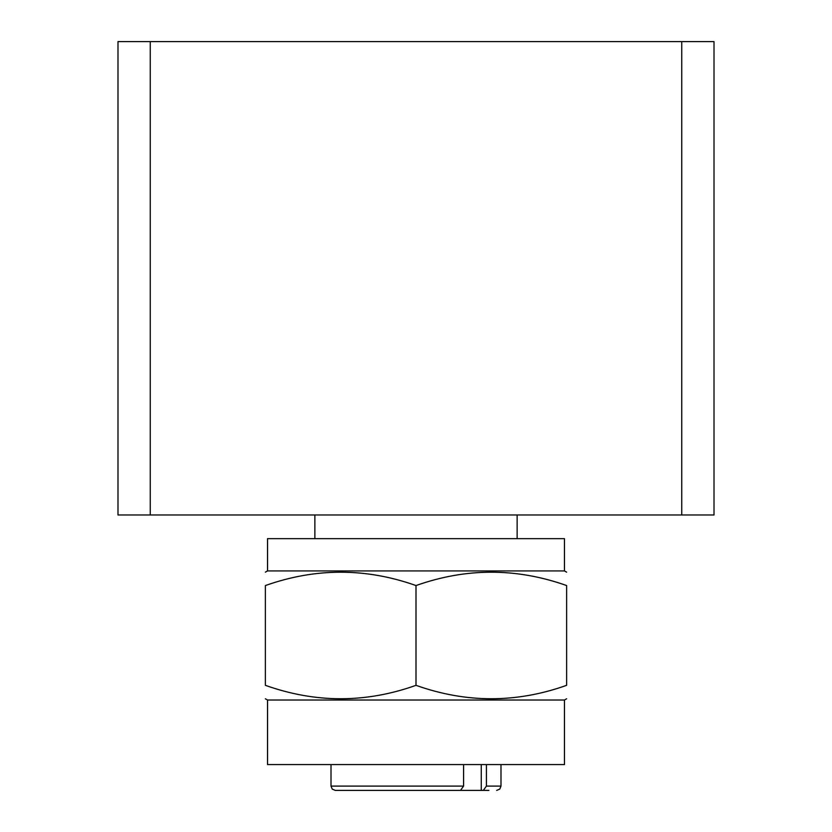 <?xml version="1.0" encoding="UTF-8"?>
<svg xmlns="http://www.w3.org/2000/svg" width="832" height="832" viewBox="0 0 832 832"><rect width="100%" height="100%" fill="white"/><g stroke="black" fill="none" stroke-linecap="round" stroke-linejoin="round"><path stroke-width="1.25" d="M458.453 790.4L488.914 790.4M450.674 790.4L435.126 790.4M396.874 790.4L381.326 790.4M463.59 786.094L331.011 786.094L332.238 789.11L335.306 790.4L460.491 790.4L463.59 786.094L463.59 764.577M486.418 764.577L486.418 786.094L483.319 790.4M564.47 700.024L564.47 764.577L267.53 764.577L267.53 700.024L564.47 700.024L566.623 698.786M416 585.551C466.211 567.757 516.412 567.757 566.623 585.551C566.623 567.757 566.623 567.757 566.623 585.551L566.623 685.329C566.623 703.206 566.623 703.206 566.623 685.329C516.412 703.206 466.211 703.206 416 685.329C365.789 703.206 315.588 703.206 265.377 685.329C265.377 703.206 265.377 703.206 265.377 685.329L265.377 585.551C265.377 567.757 265.377 567.757 265.377 585.551C315.588 567.757 365.789 567.757 416 585.551L416 685.329M267.53 570.929L564.47 570.929L564.47 538.647L267.53 538.647L267.53 570.929L265.377 572.156M117.988 514.977L714.012 514.977L714.012 41.6L117.988 41.6L117.988 514.977M486.418 786.094L500.989 786.094L499.762 789.11L496.694 790.4M481.27 764.577L481.27 790.4M150.259 41.6L150.259 514.977M681.741 514.977L681.741 41.6M500.989 786.094L500.989 764.577M331.011 786.094L331.011 764.577M267.53 700.024L265.377 698.786M564.47 570.929L566.623 572.156M314.87 538.647L314.87 514.977M517.13 538.647L517.13 514.977"/></g></svg>
